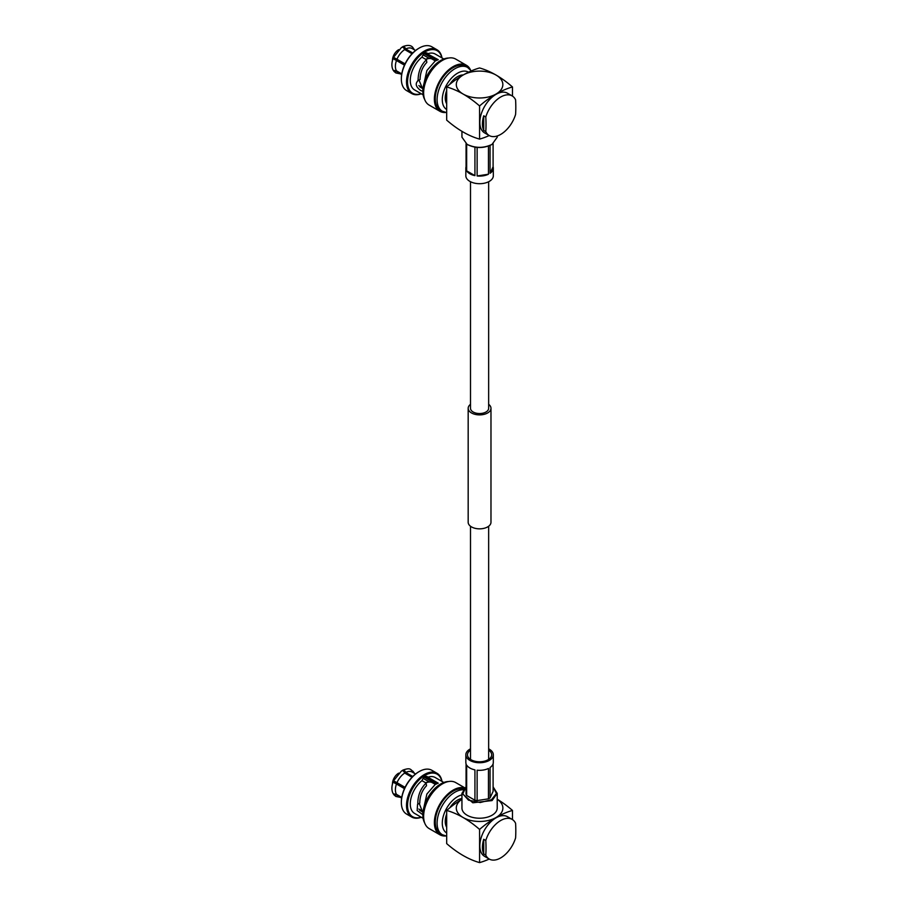 <?xml version="1.0" encoding="UTF-8"?>
<svg xmlns="http://www.w3.org/2000/svg" width="908" height="908" viewBox="0 0 908 908"><rect width="100%" height="100%" fill="white"/><g stroke="black" fill="none" stroke-linecap="round" stroke-linejoin="round"><path stroke-width="1.36" d="M470.503 404.321A11.395 6.583 0 0 0 468.176 408.305A11.395 6.583 0 0 0 471.513 412.958A11.395 6.583 0 0 0 483.941 414.389A11.395 6.583 0 0 0 490.978 408.305A11.395 6.583 0 0 0 488.652 404.321M468.176 408.305L468.176 522.259A11.395 6.583 0 0 0 471.513 526.912A11.395 6.583 0 0 0 483.941 528.342A11.395 6.583 0 0 0 490.978 522.259L490.978 408.305M470.503 181.725L470.503 408.305A9.069 5.232 0 0 0 473.159 412.005A9.069 5.232 0 0 0 483.045 413.14A9.069 5.232 0 0 0 488.652 408.305L488.652 181.725M421.289 93.785A25.276 14.596 -60 0 1 411.744 93.558L406.591 90.584A25.276 14.596 -60 0 1 401.359 79.007L401.359 78.417A24.539 14.165 -60 0 1 418.713 48.351L419.224 48.056A25.276 14.596 -60 0 1 431.868 46.807L437.02 49.781A25.276 14.596 -60 0 1 441.98 57.93M401.359 78.417L401.359 79.007A25.276 14.596 -60 0 1 419.224 48.056L418.713 48.351M421.142 93.706A24.539 14.165 -60 0 1 407.544 81.992A24.539 14.165 -60 0 1 424.899 51.926A24.539 14.165 -60 0 1 441.844 57.851M411.744 93.558A25.276 14.596 -60 0 1 406.512 81.992A25.276 14.596 -60 0 1 424.376 51.03A25.276 14.596 -60 0 1 437.02 49.781M422.856 91.22L420.79 90.584C415.83 86.884 414.933 83.581 418.1 80.653L420.064 79.518C420.188 72.651 422.447 66.954 426.817 62.414L426.419 59.746C420.858 65.16 418.077 72.129 418.1 80.653L417.555 80.903M419.008 80.131L422.924 89.517M404.616 64.843L393.039 58.657C391.439 63.22 391.518 67.135 393.277 70.393L396.467 70.835A13.915 8.036 -60 0 1 396.467 60.53L393.107 58.577M467.62 144.678L467.109 144.383C475.417 148.333 483.737 148.333 492.045 144.383L491.534 144.678C483.567 148.469 475.588 148.469 467.62 144.678M461.945 131.331L461.945 137.187L467.109 144.383M492.045 144.383L497.221 137.187L497.221 135.984M412.754 53.005L405.762 48.975C404.639 46.751 403.515 46.104 402.392 47.023L402.392 47.159M412.096 53.685L404.65 49.384M413.549 49.35L413.185 47.965C411.381 45.105 407.908 44.662 402.777 46.648L402.392 47.023M414.082 49.645L413.469 48.476M401.756 73.888L396.467 70.835M404.48 65.149L396.467 60.53M405.082 63.866L393.55 57.318L401.359 47.625C402.482 46.694 403.595 47.352 404.718 49.565L412.016 53.776M392.483 60.45A8.512 4.915 -60 0 1 398.51 49.781A8.512 4.915 120 0 1 398.714 49.656M435.352 60.915L432.367 59.19A14.8 8.547 120 0 0 428.701 58.566L427.407 58.736A13.915 8.036 120 0 0 425.534 59.236M415.558 50.508L412.198 48.567A13.915 8.036 120 0 0 405.762 48.975M401.642 74.615L398.283 72.674A13.915 8.036 -60 0 1 396.989 71.573L393.652 70.824M396.989 59.19A13.915 8.036 -60 0 1 404.718 49.565M401.688 74.297L396.989 71.573M428.701 58.566A14.8 8.547 120 0 0 425.897 59.44M423.003 88.712L419.734 86.828M432.276 59.134A18.001 10.397 120 0 0 432.094 58.271M426.419 59.746L421.925 57.147A20.691 11.952 -60 0 0 410.881 75.228A20.691 11.952 -60 0 0 414.547 89.892L423.128 94.841M422.016 57.193A4.392 2.542 -60 0 1 427.101 53.061A4.392 2.542 -60 0 1 427.884 54.117L438.246 59.69L435.193 61.006L426.885 70.54L423.957 83.627M436.044 60.552L424.24 53.742M437.781 59.837L427.884 54.117M443.819 58.997L435.25 54.049A20.691 11.952 120 0 0 427.884 53.708M448.586 58.033A25.276 14.596 120 0 0 440.721 60.473A25.276 14.596 -60 0 0 424.672 99.449M466.44 65.285L455.691 59.077A26.559 15.334 120 0 0 442.412 60.393A26.559 15.334 -60 0 0 425.058 83.797A26.559 15.334 -60 0 0 429.132 105.078L439.881 111.287A26.559 15.334 -60 0 1 435.806 90.005A26.559 15.334 -60 0 1 453.16 66.602A26.559 15.334 120 0 1 466.44 65.285A26.559 15.334 120 0 1 470.401 69.746M445.726 112.49A26.559 15.334 -60 0 1 439.881 111.287M467.609 67.442L465.793 66.397A25.276 14.596 120 0 0 453.16 67.646A25.276 14.596 -60 0 0 436.646 89.915A25.276 14.596 -60 0 0 440.516 110.174L442.332 111.219A25.276 14.596 -60 0 1 438.462 90.97A25.276 14.596 -60 0 1 454.976 68.69A25.276 14.596 -60 0 1 467.609 67.442L471.309 70.915M463.307 74.944A17.4 10.045 120 0 0 457.564 76.624A17.4 10.045 -60 0 0 449.744 84.365M446.679 103.739A17.4 10.045 -60 0 1 446.679 90.471M446.679 86.952A93.036 53.72 60 0 1 463.125 94.046A93.036 53.72 60 0 1 479.583 105.952L479.583 139.106A93.036 53.72 60 0 1 463.125 132.023A93.036 53.72 60 0 1 446.679 120.117L446.679 86.952A93.036 53.72 -60 0 1 463.125 75.046A93.036 53.72 -60 0 1 479.583 67.964A93.036 53.72 60 0 1 496.029 75.046A23.256 13.427 0 0 0 463.125 75.046A23.256 13.427 0 0 0 463.125 94.046A23.256 13.427 0 0 0 496.029 94.046A23.256 13.427 0 0 0 496.029 75.046A93.036 53.72 60 0 1 512.475 86.952L512.475 96.1M479.583 105.952A93.036 53.72 -60 0 1 496.029 94.046A93.036 53.72 -60 0 1 512.475 86.952M489.23 135.542A93.036 53.72 -60 0 1 479.583 139.106M515.585 114.453A22.893 13.223 -60 0 1 500.683 134.418A22.893 13.223 -60 0 1 489.242 135.553A22.893 13.223 -60 0 1 485.791 131.649L483.726 130.457A22.893 13.223 -60 0 1 483.726 115.804L485.791 116.996A22.893 13.223 -60 0 1 500.683 97.031A22.893 13.223 -60 0 1 512.135 95.896A22.893 13.223 -60 0 1 515.585 99.801A126.462 73.015 -120 0 1 515.585 114.453M489.242 135.553L484.577 132.863A22.893 13.223 -60 0 1 481.07 114.51A22.893 13.223 -60 0 1 496.029 94.341A22.893 13.223 -60 0 1 507.47 93.206L512.135 95.896M485.791 116.996A126.462 73.015 60 0 1 485.791 131.649M483.726 115.804L483.726 130.457M466.065 143.725L466.065 169.58A13.733 7.934 180 0 1 465.838 168.173L465.838 175.766A13.733 7.934 0 0 0 469.867 181.373A13.733 7.934 0 0 0 484.838 183.098A13.733 7.934 0 0 0 493.316 175.766L493.316 168.173A13.733 7.934 180 0 1 490.059 173.292L490.059 145.439M474.929 147.164L474.929 175.63A13.733 7.934 180 0 1 469.867 173.78A13.733 7.934 180 0 1 466.655 170.852L466.655 144.111M465.838 168.173A13.733 7.934 180 0 1 466.065 166.766M493.101 143.725L493.101 166.766A13.733 7.934 180 0 1 493.316 168.173M488.447 146.086L488.447 174.222A13.733 7.934 180 0 1 477.131 175.97L477.131 147.436M474.929 175.63L466.655 170.852M488.447 174.222L477.131 175.97M493.101 166.766L490.059 173.292M437.781 783.332L427.884 777.611A4.392 2.542 -60 0 0 427.101 776.544A4.392 2.542 -60 0 0 424.899 776.771L436.861 783.672M421.142 817.189A24.539 14.165 -60 0 1 407.647 803.24A24.539 14.165 -60 0 1 424.899 775.421A24.539 14.165 -60 0 1 441.844 781.345M421.289 817.268A25.276 14.596 -60 0 1 411.744 817.052A25.276 14.596 -60 0 1 407.874 796.793A25.276 14.596 -60 0 1 424.376 774.524A25.276 14.596 -60 0 1 437.02 773.275A25.276 14.596 -60 0 1 441.98 781.425M493.101 786.918L496.438 793.467L491.534 799.687L480.173 802.536L468.494 800.152L462.774 793.819L466.065 786.918M461.945 793.376L461.945 808.041A17.638 10.181 0 0 0 472.83 817.45A17.638 10.181 0 0 0 492.045 815.236A17.638 10.181 0 0 0 497.221 808.041L497.221 793.376L492.045 800.584L472.83 802.785L461.945 793.376L466.065 786.839M493.101 786.839L497.221 793.376M401.688 797.78L396.989 795.067A13.915 8.036 120 0 0 398.283 796.168L401.642 798.109M393.652 794.307L396.989 795.067M401.756 797.383L396.467 794.33L393.277 793.876C391.518 790.618 391.439 786.714 393.028 782.151L396.467 784.013A13.915 8.036 120 0 0 396.467 794.33M404.48 788.643L396.467 784.013M404.616 788.337L393.107 782.072M414.082 773.139L413.469 771.97M392.483 783.933A8.512 4.915 120 0 1 398.51 773.264A8.512 4.915 -60 0 1 398.714 773.151M401.359 771.119L393.55 780.812L396.989 782.685A13.915 8.036 120 0 1 404.718 773.06C403.595 770.835 402.482 770.188 401.359 771.119M412.016 777.271L404.718 773.06M412.754 776.499L405.762 772.458C404.639 770.245 403.515 769.587 402.392 770.517L402.392 770.654M413.549 772.833L413.185 771.46C410.2 769.723 410.972 767.226 402.777 770.143L402.392 770.517M412.096 777.169L404.65 772.867M405.082 787.35L396.989 782.685M405.762 772.458A13.915 8.036 -60 0 1 412.198 772.061L415.558 774.002M425.534 782.719A13.915 8.036 -60 0 1 427.407 782.231L428.701 782.06A14.8 8.547 -60 0 1 432.367 782.685L435.352 784.41M425.897 782.923A14.8 8.547 -60 0 1 428.701 782.06M436.044 784.047L424.24 777.237M411.744 817.052L406.591 814.079A25.276 14.596 -60 0 1 401.359 802.502A25.276 14.596 -60 0 1 419.224 771.55L419.224 771.55A25.276 14.596 -60 0 1 431.868 770.302L437.02 773.275M418.713 771.845L419.224 771.55L418.713 771.845A24.539 14.165 -60 0 0 401.359 801.9L401.359 802.502M443.819 782.48L435.25 777.532A20.691 11.952 -60 0 0 427.884 777.191L438.246 783.184L435.193 784.501L426.885 794.023L423.957 807.121M423.128 818.335L414.547 813.386A20.691 11.952 120 0 1 410.881 798.722A20.691 11.952 120 0 1 421.925 780.63L426.124 783.059L426.522 785.738C422.072 790.357 419.825 796.157 419.768 803.126L417.555 804.386L417.158 810.583L422.856 814.714M422.924 813L419.246 803.421M426.124 783.059C420.483 788.564 417.714 795.635 417.805 804.261M432.276 782.628A18.001 10.397 120 0 0 432.094 781.765M423.003 812.206L419.734 810.322M422.016 780.687A4.392 2.542 -60 0 1 424.899 776.771M448.586 781.527A25.276 14.596 -60 0 0 440.721 783.956A25.276 14.596 120 0 0 424.672 822.943M464.794 787.826L455.691 782.571A26.559 15.334 -60 0 0 442.412 783.888A26.559 15.334 120 0 0 425.058 807.291A26.559 15.334 120 0 0 429.132 828.573L439.881 834.77A26.559 15.334 120 0 0 445.726 835.984M439.881 834.77A26.559 15.334 120 0 1 435.806 813.489A26.559 15.334 120 0 1 453.16 790.096A26.559 15.334 -60 0 1 464.624 787.985M463.647 789.007A25.276 14.596 -60 0 0 453.16 791.14A25.276 14.596 120 0 0 436.646 813.409A25.276 14.596 120 0 0 440.516 833.669L442.332 834.713A25.276 14.596 -60 0 1 438.462 814.453A25.276 14.596 -60 0 1 454.976 792.185A25.276 14.596 -60 0 1 463.103 789.756M461.945 798.518A17.4 10.045 -60 0 0 457.564 800.107A17.4 10.045 120 0 0 449.744 807.859M446.679 813.965A17.4 10.045 120 0 0 446.679 827.233M512.135 819.391L507.47 816.701A22.893 13.223 -60 0 0 496.029 817.836A22.893 13.223 -60 0 0 481.07 838.005A22.893 13.223 -60 0 0 484.577 856.346L489.242 859.047A22.893 13.223 -60 0 1 485.791 855.143L483.726 853.94A22.893 13.223 -60 0 1 483.726 839.287L485.791 840.49A22.893 13.223 -60 0 1 500.683 820.526A22.893 13.223 -60 0 1 512.135 819.391A22.893 13.223 -60 0 1 515.585 823.295A126.462 73.015 -120 0 1 515.585 837.948A22.893 13.223 -60 0 1 500.683 857.912A22.893 13.223 -60 0 1 489.242 859.047A93.036 53.72 -60 0 1 479.583 862.6L479.583 829.435A93.036 53.72 -60 0 1 496.029 817.529A93.036 53.72 -60 0 1 512.475 810.447A93.036 53.72 -120 0 0 497.221 799.244A23.256 13.427 0 0 1 496.029 817.529A23.256 13.427 0 0 1 463.125 817.529A93.036 53.72 -120 0 0 446.679 810.447L446.679 843.611A93.036 53.72 -120 0 0 463.125 855.518A93.036 53.72 -120 0 0 479.583 862.6M446.679 810.447A93.036 53.72 -60 0 1 461.945 799.244A23.256 13.427 0 0 0 463.125 817.529A93.036 53.72 -120 0 1 479.583 829.435M512.475 819.595L512.475 810.447M485.791 840.49A126.462 73.015 60 0 1 485.791 855.143M483.726 839.287L483.726 853.94M488.652 748.839A13.733 7.934 180 0 1 489.287 749.191A13.733 7.934 180 0 1 493.316 754.798A13.733 7.934 180 0 1 484.838 762.13A13.733 7.934 180 0 1 469.867 760.405A13.733 7.934 180 0 1 465.838 754.798A13.733 7.934 180 0 1 470.503 748.839M465.838 754.798L465.838 762.391A13.733 7.934 0 0 0 466.065 763.81L466.065 794.194A13.733 7.934 180 0 0 466.655 795.465L466.655 765.081A13.733 7.934 0 0 0 469.867 768.009A13.733 7.934 0 0 0 474.929 769.859L474.929 800.243A13.733 7.934 180 0 0 477.131 800.584L488.447 798.836A13.733 7.934 180 0 0 490.059 797.905L493.101 791.379L493.101 763.81M488.652 750.19A12.088 6.98 180 0 1 491.671 754.798A12.088 6.98 180 0 1 484.202 761.245A12.088 6.98 180 0 1 471.025 759.735A12.088 6.98 180 0 1 467.495 754.798A12.088 6.98 180 0 1 470.503 750.19M466.655 795.465L474.929 800.243M477.131 800.584L477.131 770.2A13.733 7.934 0 0 0 488.447 768.452L488.447 798.836M490.059 797.905L490.059 767.521A13.733 7.934 0 0 0 493.316 762.391L493.316 754.798M424.899 53.277L436.861 60.178M446.679 109.505A21.61 12.474 -60 0 1 443.467 92.162A21.61 12.474 -60 0 1 457.564 73.185A21.61 12.474 -60 0 1 468.517 72.197M446.679 832.988A21.61 12.474 -60 0 1 443.467 815.645A21.61 12.474 -60 0 1 457.564 796.668A21.61 12.474 -60 0 1 461.945 794.886M488.652 526.243L488.652 759.417M470.503 526.243L470.503 759.417M429.416 58.498L423.162 54.889M400.371 73.877L395.854 72.958L393.936 71.323M414.298 49.77L413.844 48.907M423.083 88.008L418.826 85.556M446.679 112.637L442.332 111.219M414.298 773.264L413.844 772.402M393.936 794.818L395.865 796.464L400.371 797.372M429.416 781.992L423.162 778.383M423.083 811.502L418.826 809.039M446.679 836.132L442.332 834.713"/></g></svg>
